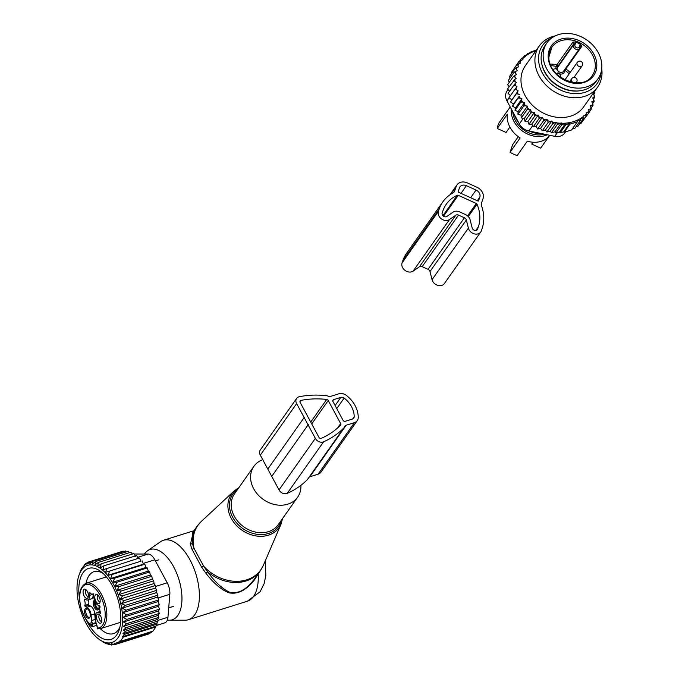 <?xml version="1.0" encoding="UTF-8"?>
<svg xmlns="http://www.w3.org/2000/svg" width="679" height="679" viewBox="0 0 679 679"><rect width="100%" height="100%" fill="white"/><g stroke="black" fill="none" stroke-linecap="round" stroke-linejoin="round"><path stroke-width="1.02" d="M541.867 133.67A24.385 19.699 -144.8 0 1 529.399 131.089M518.68 122.661A24.385 19.699 -144.8 0 1 514.215 114.369M547.282 134.79A24.385 19.699 -144.8 0 1 523.543 131.811A24.385 19.699 -144.8 0 1 511.202 110.949A24.385 19.699 -144.8 0 1 511.312 108.971M549.786 135.308A24.385 19.699 -144.8 0 1 527.311 141.19L517.22 155.516A24.385 19.699 -144.8 0 1 510.048 152.266L520.139 137.947A24.385 19.699 -144.8 0 1 507.171 116.678A24.385 19.699 -144.8 0 1 507.34 114.165L497.249 128.484A24.385 19.699 -144.8 0 1 499.354 122.33L509.445 108.012A24.385 19.699 -144.8 0 1 510.175 106.875L510.175 106.875M549.209 136.038L540.671 148.149L531.835 144.152L533.185 142.242M531.835 144.152L532.506 142.191M510.048 152.266L512.645 144.678L518.281 136.683M598.012 78.764L595.992 81.633A31.217 25.225 -144.8 0 1 562.959 88.177A31.217 25.225 -144.8 0 1 541.112 58.216A31.217 25.225 -144.8 0 1 544.957 45.654L546.977 42.794A31.217 25.225 -144.8 0 1 580.019 36.242A31.217 25.225 -144.8 0 1 601.866 66.211A31.217 25.225 -144.8 0 1 598.012 78.764A31.217 25.225 -144.8 0 1 564.979 85.316A31.217 25.225 -144.8 0 1 543.132 55.347A31.217 25.225 -144.8 0 1 546.977 42.794M497.249 128.484L506.076 132.481L509.887 127.075M580.613 44.407A2.377 1.918 35.2 0 0 579.73 45.349L579.229 46.817A2.377 1.918 35.2 0 1 576.454 47.691A2.377 1.918 35.2 0 1 574.935 44.873L575.436 43.405A2.377 1.918 35.2 0 0 575.351 42.022A24.682 19.937 -144.8 0 1 580.613 44.407L581.996 46.096L565.845 69.003A24.682 19.937 -144.8 0 1 570.156 72.5M575.351 42.022L572.974 42.005L556.822 64.921A1.188 0.959 -144.8 0 1 557.807 66.406L573.959 43.49A1.188 0.959 35.2 0 0 572.974 42.005M557.722 73.324A2.674 2.164 -144.8 0 1 558.859 73.587A2.674 2.164 -144.8 0 1 560.608 76.634A11.891 9.608 -144.8 0 0 560.464 77.27M518.943 63.597A42.225 34.111 35.2 0 0 517.95 65.379L516.872 64.692L520.64 63.062L519.002 61.331L522.957 59.65L521.54 58.343L525.614 56.62L524.434 55.754L528.517 54.031L527.583 53.599L531.53 52.096L530.978 51.842L536.385 50.076M513.417 103.938L519.197 96.308A42.225 34.111 35.2 0 0 520.165 98.107L521.93 98.803L515.531 107.876L512.526 106.255L513.417 103.938L510.515 102.003L518.145 90.816L516.524 89.789A42.225 34.111 35.2 0 1 515.989 87.914L516.974 86.708L515.454 85.529A42.225 34.111 35.2 0 1 515.14 83.653L516.295 82.592L514.894 81.285A42.225 34.111 35.2 0 1 514.818 79.426L516.116 78.518L514.869 77.1A42.225 34.111 35.2 0 1 515.021 75.293L516.456 74.554L515.361 73.043A42.225 34.111 35.2 0 1 515.743 71.303L517.296 70.743L516.371 69.156A42.225 34.111 35.2 0 1 517.042 67.374L518.739 66.839L517.95 65.379M518.145 90.816L517.347 92.149A42.225 34.111 35.2 0 0 518.102 93.999L516.278 93.838L510.515 102.003M519.808 94.865L518.102 93.999M521.93 98.803L521.523 100.339A42.225 34.111 35.2 0 0 522.686 102.054L520.776 102.19L515.013 110.363L515.531 107.876M554.981 131.819L561.287 122.874L561.66 124.885L565.743 123.162L559.488 132.04L555.906 133.05L554.981 131.819L551.458 132.761L550.262 131.149L546.901 132.006L545.449 130.003L542.292 130.758L540.594 128.373L537.683 129.027L535.969 126.37L533.227 126.846L531.861 124.113L528.966 124.24L527.965 121.473L524.969 121.244L524.341 118.486L521.277 117.9L521.039 115.201L517.941 114.259L518.085 111.645L524.477 102.571L522.686 102.054M524.477 102.571L524.273 104.176A42.225 34.111 35.2 0 0 525.622 105.797L523.704 106.094L517.941 114.259M561.287 122.874L560.192 123.213A42.225 34.111 35.2 0 1 557.026 122.924L556.61 122.152L555.066 122.636A42.225 34.111 35.2 0 1 552.434 122.101L551.823 120.964L550.117 121.499A42.225 34.111 35.2 0 1 547.766 120.76L546.985 119.3L545.288 119.835A42.225 34.111 35.2 0 1 543.175 118.927L542.36 117.297L540.747 117.739A42.225 34.111 35.2 0 1 538.871 116.703L538.252 115.04L536.554 115.286A42.225 34.111 35.2 0 1 534.78 114.089L534.365 112.4L532.599 112.459A42.225 34.111 35.2 0 1 530.953 111.101L530.74 109.421L528.941 109.277A42.225 34.111 35.2 0 1 527.43 107.783L527.43 106.128L525.622 105.797M561.499 123.264A42.225 34.111 35.2 0 0 583.651 116.313L583.439 115.914L584.534 115.574A42.225 34.111 35.2 0 0 586.52 113.665L586.104 112.892L587.649 112.408A42.225 34.111 35.2 0 0 587.946 112.043A42.225 34.111 35.2 0 0 589.024 110.609L588.413 109.472L590.119 108.937A42.225 34.111 35.2 0 0 591.103 107.155L590.323 105.703L592.02 105.169A42.225 34.111 35.2 0 0 592.682 103.378L591.757 101.791L593.319 101.23A42.225 34.111 35.2 0 0 593.701 99.499L592.597 97.98L594.04 97.241A42.225 34.111 35.2 0 0 594.193 95.442L592.937 94.016L594.244 93.108A42.225 34.111 35.2 0 0 594.201 91.92M535.875 50.806A42.225 34.111 35.2 0 0 525.41 56.23M524.528 56.96A42.225 34.111 35.2 0 0 522.533 58.869M521.413 60.134A42.225 34.111 35.2 0 0 521.116 60.49A42.225 34.111 35.2 0 0 520.029 61.925M539.296 45.951L525.368 65.71A35.681 28.832 35.2 0 0 537.148 109.277A35.681 28.832 35.2 0 0 582.769 108.054A35.681 28.832 35.2 0 0 583.694 106.824L597.622 87.065A35.681 28.832 -144.8 0 1 596.697 88.287A35.681 28.832 -144.8 0 1 551.076 89.518A35.681 28.832 -144.8 0 1 539.296 45.951A35.681 28.832 -144.8 0 1 540.221 44.729A35.681 28.832 -144.8 0 1 555.235 35.894M517.042 67.374L515.191 68.392L516.371 69.156M510.073 77.966L509.437 76.566L515.191 68.392M509.301 82.303L508.282 80.512L514.037 72.339L515.743 71.303M515.361 73.043L514.037 72.339M509.114 86.725L507.654 84.646L513.409 76.481L515.021 75.293M514.869 77.1L513.409 76.481M509.895 91.657L507.569 88.924L514.818 79.426M514.894 81.285L513.324 80.759M510.574 95.773L508.019 93.278L515.14 83.653M515.454 85.529L513.774 85.113M511.754 99.889L509.004 97.657L515.989 87.914M516.524 89.789L514.767 89.492M517.347 92.149L516.278 93.838M512.526 106.255L519.197 96.308M520.165 98.107L518.289 98.09M521.523 100.339L520.776 102.19M524.273 104.176L523.704 106.094M527.43 107.783L527.031 109.735L528.941 109.277M530.953 111.101L530.723 113.079L532.599 112.459M534.78 114.089L534.729 116.075L536.554 115.286M538.871 116.703L538.982 118.672L540.747 117.739M543.175 118.927L543.446 120.862L545.288 119.835M547.766 120.76L548.046 122.593L550.117 121.499M555.066 122.636L552.655 123.833L552.434 122.101M560.192 123.213L557.213 124.597L557.026 122.924M583.651 116.313L583.813 117.934L580.52 118.528L580.664 120.081L577.192 120.913L577.277 121.838L569.91 124.147L569.825 123.222L565.887 124.724L565.743 123.162M575.902 126.846L578.058 126.099L583.813 117.934M584.534 115.574L586.707 115.337L586.52 113.665M579.518 124.019L580.952 123.502L586.707 115.337M587.649 112.408L589.253 112.349L589.024 110.609M582.905 120.735L589.253 112.349M590.119 108.937L591.384 108.988L591.103 107.155M589.211 112.069L591.384 108.988M592.02 105.169L593.056 105.287L592.682 103.378M591.214 107.893L593.056 105.287M592.708 103.48L594.21 101.341L593.319 101.23M593.701 99.499L594.21 101.341M593.454 99.168L594.838 97.199L594.04 97.241M594.193 95.442L594.838 97.199M593.616 94.788L594.931 92.921L594.244 93.108M594.159 91.258L594.931 92.921M559.488 132.04L560.124 132.889L565.887 124.724M569.825 123.222L563.774 131.819L564.147 132.32L569.91 124.147M564.147 132.32L571.514 130.003L577.277 121.838M572.091 129.197L574.909 128.255L580.664 120.081M530.545 52.453L530.978 51.842M526.777 54.753L527.583 53.599M523.136 57.596L524.434 55.754M565.59 131.879L564.555 133.245A11.891 9.608 -144.8 0 1 554.735 136.326L528.907 130.988A11.891 9.608 -144.8 0 1 519.35 123.909L506.967 100.916A11.891 9.608 -144.8 0 1 507.069 90.978A11.891 9.608 -144.8 0 1 507.238 90.748M542.046 65.108A30.326 24.503 35.2 0 0 578.652 90.91M552.214 37.642A33.279 26.888 35.2 0 0 543.531 44.186A33.279 26.888 35.2 0 0 552.952 85.427A33.279 26.888 35.2 0 0 596.204 84.816A33.279 26.888 35.2 0 0 601.11 72.101M601.738 68.672A35.681 28.832 -144.8 0 1 597.622 87.065M563.774 131.819L560.124 132.889M555.906 133.05L561.66 124.885M518.085 111.645L515.013 110.363M511.457 73.705L511.109 72.857L516.872 64.692M513.332 69.716L519.002 61.331M519.673 60.991L521.54 58.343M551.458 132.761L557.213 124.597M550.262 131.149L556.61 122.152M546.901 132.006L552.655 123.833M545.449 130.003L551.823 120.964M542.292 130.758L548.046 122.593M540.594 128.373L546.985 119.3M537.683 129.027L543.446 120.862M535.969 126.37L542.36 117.297M533.227 126.846L538.982 118.672M531.861 124.113L538.252 115.04M528.966 124.24L534.729 116.075M527.965 121.473L534.365 112.4M524.969 121.244L530.723 113.079M524.341 118.486L530.74 109.421M521.277 117.9L527.031 109.735M521.039 115.201L527.43 106.128M457.043 184.815A9.514 7.69 -144.8 0 0 456.229 186.402L454.718 190.816A5.95 4.804 -144.8 0 1 454.217 191.809A5.95 4.804 -144.8 0 1 452.842 193.023A43.116 34.833 -144.8 0 0 442.869 201.816A43.116 34.833 -144.8 0 0 439.194 209.039L438.405 211.339A7.138 5.763 -144.8 0 0 441.358 218.85A7.138 5.763 -144.8 0 0 449.481 219.555L455.787 215.218A2.971 2.402 -144.8 0 1 458.512 215.124L464.394 217.789A2.971 2.402 -144.8 0 1 466.329 219.996L468.383 228.11A7.138 5.763 -144.8 0 0 473.967 233.771A7.138 5.763 -144.8 0 0 480.74 231.98A7.138 5.763 -144.8 0 0 481.343 230.792L482.132 228.483A43.116 34.833 -144.8 0 0 481.623 206.06A5.95 4.804 -144.8 0 1 481.555 202.97L483.066 198.557A9.514 7.69 -144.8 0 0 476.998 187.294L467.339 182.914A9.514 7.69 -144.8 0 0 457.043 184.815L450.041 194.746M458.257 195.306A1.188 0.959 -144.8 0 0 457.306 195.272A38.949 31.472 -144.8 0 0 446.273 204.218A38.949 31.472 -144.8 0 0 442.954 210.736L442.165 213.045A2.971 2.402 -144.8 0 0 443.395 216.168A2.971 2.402 -144.8 0 0 446.782 216.465L453.088 212.137A7.138 5.763 -144.8 0 1 459.615 211.89L465.497 214.564A7.138 5.763 -144.8 0 1 470.131 219.852L472.185 227.974A2.971 2.402 -144.8 0 0 474.511 230.325A2.971 2.402 -144.8 0 0 477.337 229.587A2.971 2.402 -144.8 0 0 477.592 229.086L478.372 226.778A38.949 31.472 -144.8 0 0 477.023 204.201A1.188 0.959 -144.8 0 0 476.31 203.488L458.257 195.306L443.497 216.245M477.889 201.009L458.571 192.259A0.594 0.484 -144.8 0 1 458.189 191.554L459.445 187.862A5.95 4.804 -144.8 0 1 459.955 186.869A5.95 4.804 -144.8 0 1 466.388 185.681L476.055 190.061A5.95 4.804 -144.8 0 1 479.841 197.097L478.585 200.789A0.594 0.484 -144.8 0 1 477.889 201.009M439.194 209.039L402.859 260.583A43.116 34.833 -144.8 0 1 406.534 253.369L442.869 201.816M402.859 260.583L402.07 262.892A7.138 5.763 -144.8 0 0 405.015 270.395A7.138 5.763 -144.8 0 0 413.146 271.099L419.452 266.771A2.971 2.402 -144.8 0 1 422.168 266.669L428.059 269.334A2.971 2.402 -144.8 0 1 429.985 271.541L432.048 279.663A7.138 5.763 -144.8 0 0 437.632 285.316A7.138 5.763 -144.8 0 0 444.397 283.533L480.74 231.98M262.849 459.641A26.761 21.626 35.2 0 0 254.566 465.429A26.761 21.626 35.2 0 0 253.87 466.346A26.761 21.626 35.2 0 0 262.714 499.023A26.761 21.626 35.2 0 0 296.927 498.106A26.761 21.626 35.2 0 0 297.623 497.181A26.761 21.626 35.2 0 0 300.89 485.341M144.398 554.03A36.844 18.469 72.6 0 1 144.568 553.784A36.844 18.469 72.6 0 1 147.547 550.762A36.844 18.469 72.6 0 1 175.36 570.224A36.844 18.469 72.6 0 1 177.788 615.48A36.844 18.469 72.6 0 1 169.343 620.224A36.844 18.469 72.6 0 1 167.373 620.037M147.547 550.762L160.507 541.749A41.631 20.871 72.6 0 1 163.444 540.289A41.631 20.871 72.6 0 1 193.218 566.642A41.631 20.871 72.6 0 1 194.678 614.86A41.631 20.871 72.6 0 1 188.38 619.723A41.631 20.871 72.6 0 1 185.138 620.216L169.343 620.224M201.663 567.237L203.564 566.048L207.664 571.879A38.652 31.234 35.2 0 0 259.208 572.219A38.652 31.234 35.2 0 0 260.218 570.895L263.418 565.166A38.525 31.124 -144.8 0 1 259.845 571.09A38.525 31.124 35.2 0 1 203.564 566.048L194.007 548.293L192.293 543.336L192.573 532.667L197.029 526.352A38.652 31.234 35.2 0 0 192.293 543.336L190.4 544.49L192.072 549.438L201.663 567.237L205.813 573.127L207.664 571.879C214.87 581.886 222.109 588.634 229.358 592.113C237.786 594.312 246.087 590.026 254.26 579.238L255.83 577.116M205.813 573.127C213.325 582.972 220.964 589.516 228.713 592.733C237.65 594.694 246.299 590.323 254.667 579.603L260.193 570.92M193.362 531.555L190.4 544.49M265.234 560.922L265.829 575.537L264.131 583.643L260.125 591.715L247.292 601.238A41.631 20.871 72.6 0 0 253.59 596.366A41.631 20.871 72.6 0 0 258.249 574.587L257.74 574.213M192.072 549.438L194.007 548.293A38.525 31.124 35.2 0 1 198.871 524.061A38.525 31.124 -144.8 0 1 201.34 521.413L234.102 490.985L238.821 487.709M159.251 604.641L126.591 614.885L122.831 612.662L158.182 601.56L159.251 604.641L158.521 606.288L123.205 617.372L126.769 619.435L123.451 622.006L126.617 623.704L123.485 626.301L126.167 627.651L123.306 630.214L125.437 631.232L122.958 633.685L124.452 634.381L122.356 636.724L123.247 637.131L120.217 641.426L119.326 641.018L118.375 642.996L116.881 642.3L116.33 644.15L114.199 643.132L114.038 644.855L111.356 643.505L111.568 645.05L108.402 643.352L108.946 644.719L105.389 642.657L106.196 643.828L106.976 643.582M100.568 640.45L99.872 639.881L100.628 640.433M99.872 639.881L103.76 642.283M106.196 643.828L102.521 641.477L103.386 642.402M78.739 575.962A40.434 20.268 -107.4 0 1 105.89 573.348A40.434 20.268 -107.4 0 1 122.39 624.273A40.434 20.268 72.6 0 1 98.48 638.863A40.434 20.268 72.6 0 1 77.236 583.524A40.434 20.268 -107.4 0 1 78.739 575.962L81.285 569.121L84.867 564.648M111.568 645.05L113.334 644.498M114.038 644.855L148.981 633.897L149.533 633.218M118.375 642.996L151.035 632.752L152.037 631.436M120.217 641.426L152.877 631.173L154.439 629.009L155.907 626.878L123.247 637.131M122.356 636.724L155.746 626.242L157.112 624.128L124.452 634.381M122.958 633.685L156.832 623.05L158.088 620.979L125.437 631.232M123.306 630.214L157.672 619.426L158.827 617.398L126.167 627.651M123.485 626.301L158.266 615.386L159.276 613.451L126.617 623.704M120.879 551.857L88.211 562.102L85.732 564.555L86.157 563.247L84.315 564.826M123.536 551.603L123.154 551.144L90.494 561.397L87.633 563.96L88.211 562.102M126.379 551.874L125.623 550.949L92.964 561.202L89.832 563.799L90.494 561.397M129.366 552.689L128.246 551.289L95.586 561.533L92.276 564.105L92.964 561.202M132.397 554.039L130.996 552.171L98.345 562.424L94.958 564.911L95.586 561.533M135.766 556.602L133.805 553.597L101.146 563.85L97.768 566.108L98.345 562.424M138.414 558.673L136.623 555.549L103.972 565.794L100.416 567.695L101.146 563.85M141.02 561.194L105.678 572.287L141.02 561.194L139.424 557.985L103.064 569.766L103.972 565.794M143.558 564.13L144.805 564.224L112.145 574.476L108.207 575.223L143.558 564.13L142.157 560.896M145.985 567.44L147.318 567.933L114.658 578.177L110.635 578.542L145.985 567.44L144.805 564.224M148.277 571.09L149.66 571.973L117.009 582.217L112.926 582.192L148.277 571.09L147.318 567.933M150.39 575.028L151.816 576.284L119.156 586.537L115.048 586.121L150.39 575.028L149.66 571.973M152.317 579.204L153.743 580.817L121.083 591.069L116.966 590.297L152.317 579.204L151.816 576.284M154.014 583.55L155.415 585.519L122.763 595.763L118.664 594.643L154.014 583.55L153.743 580.817M155.466 588.022L156.824 590.306L124.172 600.559L120.124 599.116L155.466 588.022L155.415 585.519M156.654 592.555L157.944 595.135L125.284 605.388L121.312 603.648L156.654 592.555L156.824 590.306M157.562 597.087L158.75 599.93L126.099 610.183L122.22 608.18L157.562 597.087L157.944 595.135M158.182 601.56L158.75 599.93M158.521 606.288L159.421 609.182L126.769 619.435M123.451 622.006L158.555 610.99L159.421 609.182M158.555 610.99L159.276 613.451M87.421 562.857L86.157 563.247M134.069 554.005L148.166 554.047A11.891 5.958 -107.4 0 1 154.829 559.802L167.212 582.803A11.891 5.958 -107.4 0 1 169.835 594.286L167.951 617.245A11.891 5.958 72.6 0 1 164.853 622.83L156.204 625.546M119.877 627.158A32.473 16.279 72.6 0 1 113.461 633.643A32.473 16.279 72.6 0 1 111.305 634.016A32.473 16.279 72.6 0 1 100.288 628.669M86.046 583.295A32.473 16.279 72.6 0 1 94.016 571.684A32.473 16.279 72.6 0 1 96.18 571.311A32.473 16.279 72.6 0 1 102.987 573.339M86.055 619.647A37.226 18.664 -107.4 0 0 108.479 639.839A37.226 18.664 -107.4 0 0 119.215 629.611A37.226 18.664 -107.4 0 0 101.044 571.71A37.226 18.664 -107.4 0 0 91.147 567.95A37.226 18.664 -107.4 0 0 79.519 598.827M123.205 617.372L126.591 614.885M122.831 612.662L126.099 610.183M122.22 608.18L125.284 605.388M121.312 603.648L124.172 600.559M120.124 599.116L122.763 595.763M118.664 594.643L121.083 591.069M116.966 590.297L119.156 586.537M115.048 586.121L117.009 582.217M112.926 582.192L114.658 578.177M110.635 578.542L112.145 574.476M108.207 575.223L109.506 571.141M105.678 572.287L106.764 568.238M158.266 615.386L158.827 617.398M157.672 619.426L158.088 620.979M156.832 623.05L157.112 624.128M155.746 626.242L155.907 626.878M110.202 644.32L108.946 644.719M346.171 425.241A3.446 2.784 -144.8 0 0 344.907 426.14A3.446 2.784 -144.8 0 0 344.635 426.641A6.035 4.872 -144.8 0 1 344.177 427.515A6.035 4.872 -144.8 0 1 343.769 427.999A91.385 73.833 -144.8 0 1 323.586 441.8A6.035 4.872 -144.8 0 1 315.345 438.354L296.638 403.598A6.035 4.872 -144.8 0 1 296.613 398.429A6.035 4.872 -144.8 0 1 299.32 396.731A91.385 73.833 -144.8 0 1 326.378 395.696A6.035 4.872 -144.8 0 1 328.254 396.197A3.446 2.784 -144.8 0 0 330.631 396.375L338.906 393.778A7.758 6.264 -144.8 0 1 346.332 395.382A27.474 22.203 -144.8 0 1 358.24 417.509A7.758 6.264 -144.8 0 1 357.29 420.615A7.758 6.264 -144.8 0 1 354.446 422.635L346.171 425.241L309.836 476.785L318.112 474.188A7.758 6.264 -144.8 0 0 320.955 472.16L357.29 420.615M309.259 477.04A3.446 2.784 -144.8 0 1 309.836 476.785M344.177 427.515L307.833 479.06A6.035 4.872 -144.8 0 1 307.434 479.552A91.385 73.833 -144.8 0 1 287.251 493.344A6.035 4.872 -144.8 0 1 279.01 489.907L260.295 455.151A6.035 4.872 -144.8 0 1 260.278 449.982L296.613 398.429M308.317 424.528L271.973 476.072M304.379 417.212L268.035 468.756M333.601 399.659A1.723 1.392 -144.8 0 0 332.956 401.552L343.056 420.309A1.723 1.392 -144.8 0 0 345.255 421.303L352.503 419.028A3.446 2.784 -144.8 0 0 353.767 418.128A3.446 2.784 -144.8 0 0 354.192 416.753A23.162 18.715 -144.8 0 0 344.151 398.098A3.446 2.784 -144.8 0 0 340.85 397.385L333.601 399.659L332.761 400.856M300.907 400.423A87.073 70.353 -144.8 0 1 326.684 399.447A1.723 1.392 -144.8 0 1 328.237 400.5L340.663 423.594A1.723 1.392 -144.8 0 1 340.535 425.173A87.073 70.353 -144.8 0 1 321.311 438.32A1.723 1.392 -144.8 0 1 318.952 437.335L300.143 402.392A1.723 1.392 -144.8 0 1 300.907 400.423L299.931 401.807M95.332 602.307A4.498 2.258 -107.4 0 0 95.535 604.607A4.498 2.258 -107.4 0 0 98.701 608.851M98.676 608.91A4.498 2.258 72.6 0 1 98.362 609.063A4.498 2.258 72.6 0 1 94.704 604.87A4.498 2.258 72.6 0 1 94.831 601.271M94.432 600.236A5.118 2.563 -107.4 0 0 93.498 605.159A5.118 2.563 -107.4 0 0 98.396 609.394A5.118 2.563 -107.4 0 0 98.888 605.541M88.414 599.778A4.761 2.385 -107.4 0 1 88.465 604.293L84.782 605.447A4.761 2.385 -107.4 0 0 84.306 599.854L84.357 599.048L86.258 599.863A6.544 3.276 -107.4 0 0 87.71 599.998L91.385 598.844A6.544 3.276 -107.4 0 0 93.082 594.252L93.057 593.921M88.465 604.293L88.796 605.312L85.113 606.466L84.782 605.447M95.824 620.946A4.456 2.232 -107.4 0 0 95.416 621.845A4.456 2.232 -107.4 0 0 95.281 622.779A17.841 8.946 -107.4 0 0 95.204 619.409L94.737 613.858A6.544 3.276 -107.4 0 0 90.57 606.109L88.796 605.312M96.783 624.943L96.019 623.161A5.653 2.835 72.6 0 1 97.267 627.311L96.274 624.06M100.356 612.017L98.633 612.551A6.544 3.276 -107.4 0 0 97.19 612.416A6.544 3.276 -107.4 0 0 95.493 617.007L95.968 622.558A17.841 8.946 -107.4 0 0 96.019 623.161M98.633 612.551L100.543 613.366L100.594 612.568A4.761 2.385 -107.4 0 1 100.119 606.967L99.788 605.948L98.014 605.15A6.544 3.276 -107.4 0 1 93.838 597.401L93.015 593.769A4.761 2.385 -107.4 0 1 92.471 594.108A4.761 2.385 -107.4 0 1 89.662 592.258L89.153 592.444L89.399 595.407L93.082 594.252M87.71 599.998A6.544 3.276 -107.4 0 0 89.399 595.407M94.737 613.858L91.054 615.013A6.544 3.276 -107.4 0 0 86.887 607.264L85.113 606.466M91.054 615.013L91.529 620.564A17.841 8.946 -107.4 0 1 91.572 621.158L92.582 623.619A4.456 2.232 -107.4 0 0 92.599 624.468L92.777 626.564L96.732 625.325M90.035 613.256A5.118 2.563 72.6 0 1 89.662 617.712A5.118 2.563 72.6 0 1 84.773 613.476A5.118 2.563 72.6 0 1 86.776 608.511A5.118 2.563 72.6 0 1 90.035 613.256M84.637 589.151A4.77 2.393 72.6 0 1 85.164 589.236A4.77 2.393 72.6 0 1 88.032 593.047A4.77 2.393 72.6 0 1 87.854 597.809A4.77 2.393 72.6 0 1 86.861 598.369A4.77 2.393 72.6 0 1 83.296 593.862A4.77 2.393 72.6 0 1 84.637 589.151M100.263 623.263A4.77 2.393 72.6 0 1 96.698 618.756A4.77 2.393 72.6 0 1 98.039 614.045A4.77 2.393 72.6 0 1 98.565 614.13A4.77 2.393 72.6 0 1 101.434 617.941A4.77 2.393 72.6 0 1 101.264 622.702A4.77 2.393 72.6 0 1 100.263 623.263M95.043 599.15A4.77 2.393 72.6 0 1 96.91 594.515A4.77 2.393 72.6 0 1 99.949 598.946A4.77 2.393 72.6 0 1 99.609 603.096A4.77 2.393 72.6 0 1 95.043 599.15M96.053 623.381L90.952 624.476L91.011 625.189A22.594 11.331 72.6 0 1 80.835 606.686A22.594 11.331 72.6 0 1 87.184 584.39A22.594 11.331 72.6 0 1 104.065 605.727A22.594 11.331 72.6 0 1 97.326 628.033L97.759 628.813M91.011 625.189L92.777 626.564M89.942 617.228A4.498 2.258 72.6 0 1 89.636 617.381A4.498 2.258 72.6 0 1 85.97 613.188A4.498 2.258 72.6 0 1 86.937 608.8A4.498 2.258 72.6 0 1 87.285 608.749M88.338 596.663A3.565 1.791 72.6 0 1 88.295 596.663A3.565 1.791 72.6 0 1 85.749 593.718A3.565 1.791 72.6 0 1 86.208 589.898M101.74 621.557A3.565 1.791 72.6 0 1 101.697 621.557A3.565 1.791 72.6 0 1 99.151 618.611A3.565 1.791 72.6 0 1 99.618 614.792M100.085 601.95A3.565 1.791 72.6 0 1 97.377 598.581A3.565 1.791 72.6 0 1 97.963 595.186M544.448 134.204A23.196 18.74 -144.8 0 1 512.764 111.662M548.165 56.281A25.87 20.905 -144.8 0 1 572.499 38.559A25.87 20.905 -144.8 0 1 596.824 65.277A25.87 20.905 -144.8 0 1 572.49 82.999A25.87 20.905 -144.8 0 1 548.165 56.281M595.305 65.642A24.682 19.937 -144.8 0 1 592.266 75.573C582.641 92.285 547.486 77.55 548.946 56.849L551.917 47.131A24.682 19.937 -144.8 0 1 578.033 41.962A24.682 19.937 -144.8 0 1 595.305 65.642M548.878 56.654A24.682 19.937 -144.8 0 1 551.917 47.131M576.598 82.083A24.682 19.937 -144.8 0 1 576.878 82.838M550.253 64.064A24.682 19.937 -144.8 0 1 556.822 64.921L556.33 66.491A1.188 0.679 -161.1 0 0 557.807 66.406L557.306 67.875L573.458 44.958A3.565 2.886 35.2 0 0 575.368 48.998A3.565 2.886 35.2 0 0 579.594 48.472A3.565 2.886 35.2 0 0 579.9 47.878A1.188 0.679 -161.1 0 0 579.951 47.776A1.188 0.679 -161.1 0 0 579.229 46.817M565.284 68.783A1.188 0.959 35.2 0 1 565.845 69.003L564.92 70.378A23.493 18.978 -144.8 0 1 569.18 73.875M581.996 46.096A1.188 0.959 35.2 0 0 580.46 46.274M579.73 45.349A1.188 0.679 18.9 0 1 580.452 46.308A1.188 0.679 18.9 0 1 580.401 46.41L579.968 47.666M575.436 43.405A1.188 0.679 -161.1 0 0 573.959 43.49L573.458 44.958A1.188 0.679 -161.1 0 1 574.935 44.873M550.898 65.693A23.493 18.978 -144.8 0 1 556.33 66.491L555.829 67.959A1.188 0.679 -161.1 0 0 557.306 67.875A3.565 2.886 -144.8 0 0 557.374 69.784M564.402 70.022A1.188 0.679 18.9 0 0 564.92 70.378L564.419 71.847A4.761 3.845 -144.8 0 1 558.859 73.587A4.761 3.845 -144.8 0 1 557.883 73.026M555.651 68.859A4.761 3.845 -144.8 0 1 555.829 67.959M564.419 71.847A1.188 0.679 18.9 0 1 563.672 71.057M580.503 46.214L579.594 48.472L563.443 71.388A3.565 2.886 -144.8 0 1 558.011 70.888M560.26 77.126L560.608 76.634M580.316 66.695A2.971 2.402 35.2 0 0 582.149 65.804A2.971 2.971 0 0 0 579.679 61.118A2.971 2.971 0 0 0 577.294 62.375A2.971 2.402 35.2 0 0 577.464 65.184A2.971 2.402 35.2 0 0 580.316 66.695M575.69 82.804A2.971 2.402 35.2 0 0 576.581 82.1A2.971 2.971 0 0 0 574.111 77.414A2.971 2.971 0 0 0 571.718 78.671A2.971 2.402 35.2 0 0 573.051 82.532M556.805 74.172A2.971 2.402 35.2 0 0 557.603 73.502A2.971 2.971 0 0 0 553.088 69.674M564.555 133.245L565.497 131.913M519.35 123.909L523.314 118.29M506.967 100.916L509.174 97.793M554.735 136.326L557.323 132.66M528.907 130.988L532.65 125.683M454.718 190.816L453.445 192.624M456.229 186.402L450.635 194.338M476.31 203.488L467.576 215.88M477.023 204.201L468.306 216.576M478.372 226.778L475.784 230.461M477.592 229.086L476.947 229.986M457.306 195.272L442.895 215.718M438.405 211.339L402.07 262.892M449.481 219.555L413.146 271.099M455.787 215.218L419.452 266.771M458.512 215.124L422.168 266.669M464.394 217.789L428.059 269.334M466.329 219.996L429.985 271.541M468.383 228.11L432.048 279.663M466.388 185.681L460.99 193.354M476.055 190.061L470.649 197.725M479.841 197.097L477.286 200.729M282.566 518.544L281.055 524.086A29.138 23.544 -144.8 0 1 278.356 528.568A29.138 23.544 35.2 0 1 240.485 529.102A29.138 23.544 35.2 0 1 232.235 492.988A29.138 23.544 -144.8 0 1 234.102 490.985M237.684 489.313A27.958 22.585 35.2 0 0 233.669 493.005A27.958 22.585 35.2 0 0 241.58 527.651A27.958 22.585 35.2 0 0 277.923 527.133A27.958 22.585 35.2 0 0 281.437 520.148M253.87 466.346L234.493 493.845A26.761 21.626 35.2 0 0 243.328 526.514A26.761 21.626 35.2 0 0 277.541 525.597A26.761 21.626 35.2 0 0 278.237 524.68L297.623 497.181M198.03 525.02A38.652 31.234 35.2 0 0 197.029 526.352L201.34 521.413M167.951 617.245L157.935 620.385M169.835 594.286L157.952 598.012M154.829 559.802L143.261 563.434M167.212 582.803L155.44 586.495M148.166 554.047L137.659 557.34M354.446 422.635L318.112 474.188M343.769 427.999L307.434 479.552M323.586 441.8L287.251 493.344M315.345 438.354L279.01 489.907M296.638 403.598L260.295 455.151M340.85 397.385L335.103 405.533M354.192 416.753L352.605 418.994M344.151 398.098L336.75 408.597M326.684 399.447L310.974 421.735M340.663 423.594L337.548 428.016M328.237 400.5L311.958 423.586M95.281 622.779L92.582 623.619M89.67 592.283L89.153 592.444M85.444 599.489L84.306 599.854M86.887 607.264L90.57 606.109M95.204 619.409L91.529 620.564M97.224 626.878L97.19 628.55M90.952 624.476A5.653 2.835 72.6 0 1 91.572 621.158M97.326 628.033L97.267 627.311M91.852 626.293C86.666 621.981 82.931 615.429 80.657 606.661C78.119 594.006 80.003 586.189 86.309 583.202A23.79 11.925 72.6 0 1 105.661 605.396A23.79 11.925 72.6 0 1 100.551 628.593L120.633 622.295M573.959 77.423L582.149 65.804M564.911 79.935L577.294 62.375M576.072 82.821L576.581 82.1M569.554 81.743L571.718 78.671M557.001 74.367L557.603 73.502M508.087 89.535L507.069 90.978M281.055 524.086L263.418 565.166M188.38 619.723L247.292 601.238M255.762 577.201L260.218 570.895M163.444 540.289L193.948 530.715M98.48 638.863L100.416 640.339M100.169 611.482L97.19 612.416M93.337 593.836L92.471 594.108M100.551 628.593L97.445 628.847M86.309 583.202L106.382 576.904M155.415 560.888L158.793 559.827M168.723 607.824L173.391 606.355"/></g></svg>
